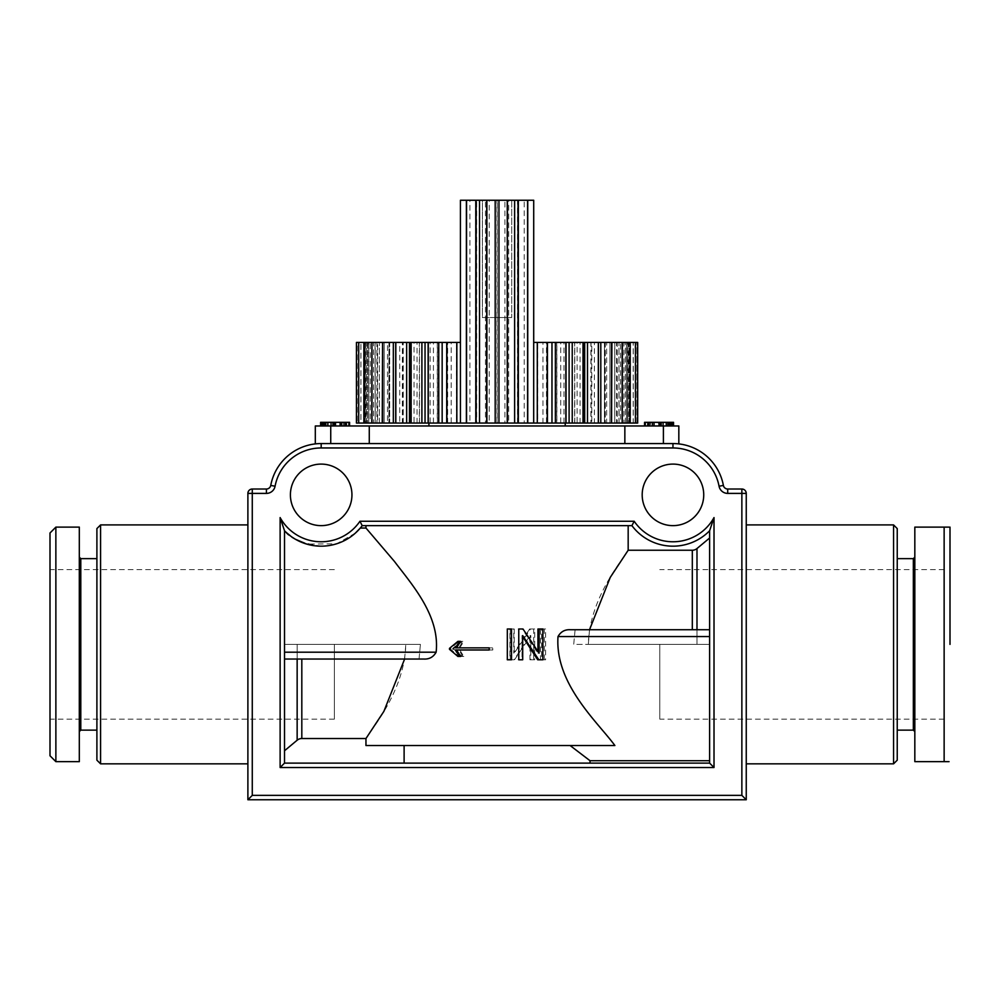 <?xml version="1.0" encoding="UTF-8"?>
<svg xmlns="http://www.w3.org/2000/svg" width="1000" height="1000" viewBox="0 0 1000 1000"><rect width="100%" height="100%" fill="white"/><g stroke="black" fill="none" stroke-linecap="round" stroke-linejoin="round"><path stroke-width="0.75" stroke-dasharray="5 3.75" d="M395.75 342.425L395.75 423.05L395.75 342.425M384.188 342.425L382.575 342.425L384.188 342.425L384.188 423.05L384.225 342.425M375.05 342.425L373.575 342.425L373.575 423.05L375.175 423.05L375.05 342.425L371.887 342.425L373.575 342.425M373.575 423.05L375.05 423.05M368.5 342.425L367.537 342.425L367.537 423.05L368.775 423.05L368.5 342.425L363.862 342.425L367.537 342.425M367.537 423.05L368.5 423.05M364.688 342.425L364.275 423.05L365.188 423.05L364.688 342.425L358.675 342.425L364.275 342.425M363.7 342.425L364.462 342.425L363.837 423.05L363.7 342.425L356.438 342.425M356.438 423.05L363.7 423.05M365.562 342.425L366.625 342.425L366.238 423.05L365.562 423.05L365.562 342.425L357.2 342.425L357.2 423.05L365.562 423.05M370.213 342.425L371.637 342.425L371.438 423.05L370.213 423.05L370.213 342.425L360.95 342.425L360.95 423.05L370.213 423.05M377.575 342.425L379.375 342.425L379.3 423.05L377.575 423.05L377.575 342.425L367.6 342.425L367.6 423.05L377.575 423.05M387.488 342.425L389.688 342.425L389.688 423.05L387.488 423.05L387.488 342.425L377 342.425L377 423.05L387.488 423.05M399.738 342.425L402.35 342.425L402.35 423.05L399.738 423.05L399.738 342.425L388.963 342.425L388.963 423.05L399.738 423.05M414.05 342.425L417.038 342.425L417.038 423.05L414.05 423.05L414.05 342.425L403.237 342.425L403.237 423.05L414.05 423.05M430.15 342.425L433.425 342.425L433.425 423.05L430.15 423.05L430.15 342.425L419.5 342.425L419.5 423.05L430.15 423.05M447.663 342.425L451.175 342.425L451.175 423.05L447.663 423.05L447.663 342.425L437.425 342.425L437.425 423.05L447.663 423.05M466.225 200.25L469.9 200.25L469.9 423.05L466.225 423.05L466.225 200.25L460.425 200.25L460.425 342.425L456.613 342.425L456.613 423.05L466.225 423.05M485.45 200.25L489.212 200.25L489.212 423.05L485.45 423.05L485.45 200.25L476.675 200.25L476.675 423.05L485.45 423.05M504.925 200.25L508.688 200.25L508.688 423.05L504.925 423.05L504.925 200.25L497.163 200.25L497.163 423.05L504.925 423.05M524.225 200.25L527.913 200.25L527.913 423.05L524.225 423.05L524.225 200.25L517.65 200.25L517.65 423.05L524.225 423.05M542.962 342.425L546.475 342.425L546.475 423.05L542.962 423.05L542.962 342.425L537.7 342.425L537.7 423.05L542.962 423.05M560.712 342.425L563.987 342.425L563.987 423.05L560.712 423.05L560.712 342.425L556.875 342.425L556.875 423.05L560.712 423.05M577.1 342.425L580.087 342.425L580.087 423.05L577.1 423.05L577.1 342.425L574.788 342.425L574.788 423.05L577.1 423.05M591.788 342.425L594.4 342.425L594.4 423.05L591.788 423.05L591.788 342.425L591.038 342.425L591.038 423.05L591.788 423.05M604.45 342.425L606.65 342.425L606.65 423.05L604.45 423.05L604.45 342.425L605.288 342.425L605.288 423.05L604.45 423.05L604.45 342.425M614.837 342.425L616.55 342.425L616.55 423.05L614.763 423.05L614.837 342.425L617.225 342.425L617.225 423.05L614.837 423.05M622.7 342.425L623.913 342.425L623.913 423.05L622.5 423.05L622.7 342.425L626.613 342.425L626.613 423.05L622.7 423.05M627.888 342.425L628.575 342.425L628.575 423.05L627.513 423.05L627.888 342.425L633.237 342.425L633.237 423.05L627.888 423.05M630.3 342.425L630.438 423.05L629.675 423.05L630.3 342.425L636.95 342.425L636.95 423.05L630.3 423.05M629.862 342.425L628.95 342.425L629.45 423.05L629.862 342.425L635.462 342.425L629.45 342.425M625.638 423.05L630.275 423.05L626.587 423.05L626.587 342.425L625.363 342.425L625.363 423.05L626.587 423.05L626.538 342.425L630.275 342.425L625.638 342.425M620.562 342.425L618.962 342.425L619.087 423.05L620.562 423.05L620.562 342.425L622.25 342.425L619.087 342.425M619.087 423.05L620.562 423.05M611.562 342.425L609.913 342.425L609.913 423.05L611.562 423.05L609.95 423.05L609.913 342.425L611.562 342.425M598.438 342.425L598.387 423.05L598.438 342.425M363.837 423.05L357.188 423.05L357.188 342.425L363.837 342.425M366.238 423.05L360.9 423.05L360.9 342.425L366.238 342.425M371.438 423.05L367.525 423.05L367.525 342.425L371.438 342.425M379.3 423.05L376.912 423.05L376.912 342.425L379.3 342.425M388.85 342.425L389.688 342.425L389.688 423.05L388.85 423.05L388.963 342.425M402.35 423.05L403.1 423.05L403.1 342.425L402.35 342.425M417.038 423.05L419.35 423.05L419.35 342.425L417.038 342.425M433.425 423.05L437.262 423.05L437.262 342.425L433.425 342.425M451.175 423.05L456.438 423.05L456.438 342.425L451.175 342.425M469.9 423.05L476.488 423.05L476.488 200.25L469.9 200.25M489.212 423.05L496.975 423.05L496.975 200.25L489.212 200.25M508.688 423.05L517.463 423.05L517.463 200.25L508.688 200.25M527.913 423.05L537.525 423.05L537.525 342.425L533.713 342.425L533.713 200.25L527.913 200.25M546.475 423.05L556.712 423.05L556.712 342.425L546.475 342.425M563.987 423.05L574.637 423.05L574.637 342.425L563.987 342.425M580.087 423.05L590.9 423.05L590.9 342.425L580.087 342.425M594.4 423.05L605.175 423.05L605.175 342.425L594.4 342.425M606.65 423.05L617.137 423.05L617.137 342.425L606.65 342.425M626.613 342.425L616.55 342.425M616.55 423.05L626.613 423.05M623.913 423.05L633.188 423.05L633.188 342.425L623.913 342.425M628.575 423.05L636.925 423.05L636.925 342.425L628.575 342.425M637.7 342.425L630.438 342.425M630.438 423.05L637.7 423.05M482.413 200.25L511.725 200.25L482.413 200.25L482.413 317.512L511.725 317.512L482.413 317.512L482.413 200.25M511.725 200.25L511.725 317.512L511.725 200.25M565.225 423.05L428.913 423.05L565.225 423.05M565.225 425.975L428.913 425.975L565.225 425.975M944.137 644.375L944.137 719.137L944.137 644.375M659.775 644.375L659.775 719.137L659.775 644.375M913.35 558.638L913.35 730.125M914.825 644.375L914.825 731.6L914.825 644.375M914.825 761.65L914.825 527.112M897.237 644.375L897.237 730.125L897.237 644.375M944.137 761.65L944.137 527.112M893.562 524.913L893.562 763.838M897.237 760.175L897.237 528.587M50 644.375L50 719.137L50 644.375M334.363 644.375L334.363 719.137L334.363 644.375M80.787 558.638L80.787 730.125M79.312 644.375L79.312 731.6L79.312 644.375M79.312 761.65L79.312 527.112M96.9 644.375L96.9 730.125L96.9 644.375M55.875 761.65L55.875 527.112M50 755.775L50 532.987M100.575 524.913L100.575 763.838M96.9 760.175L96.9 528.587M247.887 763.838L247.887 524.913L247.887 763.838M669.875 425.975L649.2 425.975L673.525 425.975L669.875 425.975L669.875 422.312L671.65 422.312L644.987 422.312M670.6 425.975L670.6 422.312L669.875 422.312M663.438 425.975L663.438 422.312L670.6 422.312M662.763 425.975L662.763 422.312L663.438 422.312M660 425.975L660 422.312L662.763 422.312M660.675 425.975L660.675 422.312L660 422.312M652.712 425.975L652.712 422.312L660.675 422.312M651.963 425.975L651.963 422.312L652.712 422.312M649.2 425.975L649.2 422.312L651.963 422.312M650.1 425.975L650.1 422.312L649.2 422.312M673.525 422.312L650.1 422.312M661.012 425.975L669.963 425.975L661.012 425.975L661.012 422.312L669.963 422.312L661.012 422.312M669.362 425.975L669.362 422.312M658.25 425.975L672.738 425.975L672.738 422.312L648.487 422.312L672.738 422.312L672.65 425.975L658.25 425.975L658.25 422.312M671.838 425.975L671.838 422.312M648.763 425.975L648.763 422.312M648.487 425.975L648.487 422.312M654.412 422.312L666.137 422.312L666.137 425.975L647.513 425.975L665.888 425.975L665.888 422.312L647.25 422.312L647.25 425.975L647.513 422.312L654.412 422.312L654.412 425.975M644.938 425.975L668.838 425.975L668.838 422.312L644.938 422.312L668.462 422.312L668.462 425.975L644.55 425.975M650.512 425.975L671.65 425.975L650.512 425.975L650.512 422.312L668.562 422.312L650.512 422.312M645.625 425.975L645.625 422.312M666.125 425.975L666.125 422.312M648.075 425.975L648.075 422.312M648.675 425.975L648.675 422.312M678.825 425.975L315.312 425.975M320.613 425.975L344.938 425.975L320.613 425.975M322.3 425.975L345.65 425.975L322.3 425.975M321.5 422.312L321.5 425.975L321.4 422.312L344.938 422.312L320.613 422.312M349.575 422.312L349.575 425.975M322.488 425.975L349.15 425.975L322.488 425.975L322.488 422.312L349.15 422.312L322.488 422.312M333.125 425.975L324.175 425.975L324.175 422.312L333.125 422.312L324.175 422.312L324.175 425.975L333.125 425.975L333.125 422.312M323.537 425.975L323.537 422.312M330.7 425.975L330.7 422.312M331.375 425.975L331.375 422.312M334.137 425.975L334.137 422.312M333.462 425.975L333.462 422.312M341.425 425.975L341.425 422.312M342.175 425.975L342.175 422.312M344.938 425.975L344.938 422.312M344.038 425.975L344.038 422.312M324.775 425.975L324.775 422.312M335.875 425.975L335.875 422.312L321.4 422.312M345.375 425.975L345.375 422.312L335.875 422.312M345.65 425.975L345.375 422.312M325.3 422.312L345.65 422.312M339.725 422.312L328 422.312L328 425.975L346.625 425.975L328.25 425.975L328.25 422.312L346.887 422.312L346.887 425.975L346.625 422.312L339.725 422.312L339.725 425.975M349.2 422.312L325.675 422.312M323.113 425.975L323.113 422.312M343.625 425.975L343.625 422.312M325.575 425.975L325.575 422.312M326.175 425.975L326.175 422.312M349.15 425.975L349.15 422.312M348.512 425.975L348.512 422.312M328.013 425.975L328.013 422.312M346.062 425.975L346.062 422.312M345.462 425.975L345.462 422.312M530.837 659.775L534.7 659.775L534.7 628.987L530.562 628.987L514.225 653.15L514.225 628.987L510.25 628.987L510.25 659.775L514.513 659.775L530.837 635.612L530.837 659.775L529.925 659.775L534.7 659.775M533.688 659.775L533.688 628.987L529.65 628.987L513.763 653.15L513.763 628.987L509.888 628.987L509.888 659.775L514.038 659.775L529.925 635.612L529.925 659.775M529.925 635.612L530.837 635.612M529.65 628.987L530.562 628.987M533.688 628.987L534.7 628.987M541.688 659.775L545.625 659.775L545.625 628.987L541.688 628.987L541.688 659.775L540.475 659.775L545.625 659.775M544.312 659.775L544.312 628.987L540.475 628.987L540.475 659.775M540.475 628.987L541.688 628.987M544.312 628.987L545.625 628.987M462.825 641.375L461.238 641.375L452.738 648.375L452.738 649.312L461.262 656.462L462.875 656.462L458.787 649.987L492.663 649.987L492.663 647.875L458.787 647.875L462.825 641.375L463.75 641.375L461.238 641.375M462.212 641.375L453.938 648.375L453.938 649.312L462.238 656.462L463.8 656.462L459.812 649.987L492.788 649.987L492.788 647.875L458.787 647.875M459.812 647.875L463.75 641.375M459.812 649.987L458.787 649.987M463.8 656.462L462.875 656.462M462.238 656.462L461.262 656.462M453.938 649.312L452.738 649.312M453.938 648.375L452.738 648.375M507.038 628.987L511.112 628.987L511.112 659.775L507.038 659.775M460.562 656.462L458.988 656.462L450.763 649.312L450.763 648.375L458.963 641.375L457.912 641.375M450.763 648.375L449.475 648.375M450.763 649.312L449.475 649.312M458.988 656.462L457.925 656.462M489.412 649.987L455.462 649.987M455.462 647.875L489.412 647.875M458.963 641.375L460.5 641.375M522.7 636.663L522.013 635.612L522.013 659.775L518.175 659.775M522.013 659.775L522.7 659.775M522.013 635.612L522.7 635.612M537.95 628.987L541.625 628.987L541.625 659.775L537.675 659.775M541.625 659.775L542.875 659.775M541.625 628.987L542.875 628.987M518.175 628.987L522.288 628.987L537.95 653.15L537.95 651.425M537.95 653.15L539.087 653.15M522.288 628.987L522.987 628.987M404.613 659.038L405.825 644.375L297.15 644.375L420.425 644.375L284.525 644.375L284.525 659.038L423.775 659.038L284.525 659.038L284.525 652.2L284.525 763.112L284.525 750.75L297.15 740.225A7.425 7.325 -89.3 0 1 301.812 738.525L365.962 738.525L365.962 745.525L614.888 745.525C598.025 722.463 554.675 684.013 558.013 636.562L709.613 636.562L709.613 629.725L709.613 760.725L709.613 636.562M280.125 767.513L280.125 517.575L284.525 530.775L284.525 763.112L709.613 763.112L714.013 767.513L280.125 767.513L284.525 763.112L404.113 763.112L404.113 745.525L614.888 745.525L404.113 745.525M709.613 763.112L590.025 763.112L709.613 763.112L709.613 530.775A51.3 51.3 0 0 1 631.925 525.65L628.175 525.65L628.175 550.237L692.312 550.237A7.425 7.325 -89.3 0 0 696.988 548.538L709.613 538.013L709.613 530.775A51.3 51.3 0 0 1 631.925 525.65L362.212 525.65A51.3 51.3 0 0 1 284.525 530.775C288.637 537.913 300.85 543.038 321.175 546.175C346.838 545.413 358.525 529.963 360.312 528.038L365.962 528.038L394.462 561.462C411.6 584.188 440.2 615.763 436.125 652.2C433.275 657.125 429.15 659.4 423.775 659.038L419.025 659.038L420.425 644.375L405.825 644.375C404.712 691.525 370.125 730.713 365.962 738.525M589.525 629.725L588.312 644.375L696.988 644.375L588.312 644.375C589.425 597.238 624.012 558.05 628.175 550.237M588.312 644.375L709.613 644.375L709.613 629.725L575.112 629.725L573.713 644.375L588.312 644.375M696.988 548.538L696.988 644.375L709.613 644.375L573.713 644.375L575.112 629.725L570.363 629.725L709.613 629.725L709.613 538.013L709.613 644.375L696.988 644.375L696.988 629.725M297.15 740.225L297.15 644.375L284.525 644.375L420.425 644.375L419.025 659.038L284.525 659.038L284.525 644.375L297.15 644.375L297.15 659.038M284.525 530.775L284.525 652.2L284.525 530.775L295.438 539.25M570.363 629.725L709.613 629.725M709.613 760.725L590.025 760.725L570.1 745.525M280.125 517.575A46.9 46.9 0 0 0 359.95 521.25L634.188 521.25A46.9 46.9 0 0 0 714.013 517.575L709.613 530.775L709.613 538.013M628.175 525.65L362.212 525.65A51.3 51.3 0 0 1 360.312 528.038A51.3 51.3 0 0 0 362.212 525.65L631.925 525.65A51.3 51.3 0 0 0 709.613 530.775M642.188 494.875A30.787 30.787 0 0 0 688.35 521.525A30.787 30.787 0 0 0 688.35 468.212A30.787 30.787 0 0 0 642.188 494.875M351.95 494.875A30.787 30.787 0 0 0 305.788 468.212A30.787 30.787 0 0 0 305.788 521.525A30.787 30.787 0 0 0 351.95 494.875M590.025 760.725L590.025 763.112L284.525 763.112M252.275 795.362L741.862 795.362L741.862 489.012A4.4 4.4 0 0 1 746.25 493.4L727.712 493.4A8.8 8.8 0 0 1 719.062 486.225A46.9 46.9 0 0 0 672.962 447.962L321.175 447.962A46.9 46.9 0 0 0 275.075 486.225A8.8 8.8 0 0 1 266.425 493.4L247.887 493.4A4.4 4.4 0 0 1 252.275 489.012L252.275 795.362L247.887 799.75L247.887 493.4M252.275 489.012L266.425 489.012A4.4 4.4 0 0 0 270.75 485.425A51.3 51.3 0 0 1 321.175 443.562L672.962 443.562A51.3 51.3 0 0 1 723.388 485.425A4.4 4.4 0 0 0 727.712 489.012L741.862 489.012M741.862 795.362L746.25 799.75L247.887 799.75M746.25 493.4L746.25 799.75M663.4 443.562L321.175 443.562L672.962 443.562L663.4 443.562L663.4 425.975M365.962 528.038L365.962 525.65M355.35 533.125L336.725 543.763L306.762 544.1M404.113 763.112L590.025 763.112M369.275 443.562L369.275 425.975M624.85 443.562L624.85 425.975M330.737 443.562L330.737 425.975M284.525 750.75L284.525 659.038M746.25 524.913L746.25 763.838L746.25 524.913M669.912 425.975L669.912 422.312L669.963 425.975M666.325 425.975L666.325 422.312M661.562 425.975L661.562 422.312M666.7 425.975L666.7 422.312M658.8 425.975L658.8 422.312M658.637 425.975L658.637 422.312M659.375 425.975L659.375 422.312M653.662 425.975L653.662 422.312M324.225 425.975L324.225 422.312M327.812 425.975L327.812 422.312M332.575 425.975L332.575 422.312M327.438 425.975L327.438 422.312M335.337 425.975L335.337 422.312M335.5 425.975L335.5 422.312M334.762 425.975L334.762 422.312M301.812 659.038L301.812 738.525M692.312 629.725L692.312 550.237M284.525 652.2L436.125 652.2M714.013 569.625L714.013 719.137M727.712 493.4L727.712 489.012M723.388 485.425L719.062 486.225M275.075 486.225L270.75 485.425M266.425 489.012L266.425 493.4M321.175 443.562L321.175 447.962M672.962 443.562L672.962 447.962M375.175 423.05L375.175 342.425M368.775 423.05L368.775 342.425M365.188 423.05L365.188 342.425M364.462 423.05L364.462 342.425M366.625 423.05L366.625 342.425M371.637 423.05L371.637 342.425M379.375 423.05L379.375 342.425M614.763 423.05L614.763 342.425M622.5 423.05L622.5 342.425M627.513 423.05L627.513 342.425M629.675 423.05L629.675 342.425M628.95 423.05L628.95 342.425M625.363 423.05L625.363 342.425M618.962 423.05L618.962 342.425M944.137 569.625L659.775 569.625M944.137 719.137L659.775 719.137M334.363 569.625L50 569.625M334.363 719.137L50 719.137M670.025 422.312L670.025 425.975M672.775 425.975L672.775 422.312M324.113 422.312L324.113 425.975"/><path stroke-width="1.5" d="M479.513 200.25L475.788 200.25L475.788 423.05L479.513 423.05L479.513 200.25L486.712 200.25L486.712 423.05L479.513 423.05M460.425 200.25L460.425 342.425L456.838 342.425L456.838 423.05L460.45 423.05L460.425 200.25L466.388 200.25L466.388 423.05L460.45 423.05M442.163 342.425L438.75 342.425L438.75 423.05L442.163 423.05L442.163 342.425L446.712 342.425L446.712 423.05L442.163 423.05M425.037 342.425L421.9 342.425L421.9 423.05L425.037 423.05L425.037 342.425L428.125 342.425L428.125 423.05L425.037 423.05M409.462 342.425L406.65 342.425L406.65 423.05L409.462 423.05L409.462 342.425L411 342.425L411 423.05L409.462 423.05M395.7 342.425L393.338 342.425L393.338 423.05L395.7 423.05L395.7 342.425L406.65 342.425M382.575 342.425L382.225 423.05L382.575 342.425L393.338 342.425M371.887 342.425L371.887 423.05L363.913 423.05L363.913 342.425L382.225 342.425M356.45 342.425L363.862 342.425L363.862 423.05L358.713 423.05L358.713 342.425L358.675 423.05L356.45 423.05L356.45 342.425L356.438 423.05M637.7 423.05L622.25 423.05L622.25 342.425L637.688 342.425L637.688 423.05L637.688 342.425M635.425 342.425L635.425 423.05L635.425 342.425M630.225 342.425L630.225 423.05L630.225 342.425M611.562 342.425L611.562 423.05L611.912 342.425L611.462 423.05L600.8 423.05L600.8 342.425L598.312 342.425L598.312 423.05L587.487 423.05L587.487 342.425L584.675 342.425L584.675 423.05L587.487 423.05M611.912 342.425L622.175 342.425L622.175 423.05L611.912 423.05M598.438 342.425L598.438 423.05L600.8 423.05M600.8 342.425L611.462 342.425M587.487 342.425L598.312 342.425M572.238 342.425L569.1 342.425L569.1 423.05L572.238 423.05L572.238 342.425L583 342.425L583 423.05L572.238 423.05M555.388 342.425L551.975 342.425L551.975 423.05L555.388 423.05L555.388 342.425L565.862 342.425L565.862 423.05L555.388 423.05M533.688 423.05L537.3 423.05L537.3 342.425L533.713 342.425L533.713 200.25L533.688 423.05L527.75 423.05L527.75 200.25L533.688 200.25M537.3 342.425L547.25 342.425L547.25 423.05L537.3 423.05M518.35 200.25L514.625 200.25L514.625 423.05L518.35 423.05L518.35 200.25L527.575 200.25L527.575 423.05L518.35 423.05M475.788 423.05L466.562 423.05L466.562 200.25L475.788 200.25M456.838 423.05L446.887 423.05L446.887 342.425L456.838 342.425M438.75 423.05L428.275 423.05L428.275 342.425L438.75 342.425M421.9 423.05L411.138 423.05L411.138 342.425L421.9 342.425M406.65 423.05L395.825 423.05L395.825 342.425M393.338 423.05L382.675 423.05L382.675 342.425M382.225 423.05L371.962 423.05L371.962 342.425M584.675 423.05L583.138 423.05L583.138 342.425L584.675 342.425M569.1 423.05L566.013 423.05L566.013 342.425L569.1 342.425M551.975 423.05L547.425 423.05L547.425 342.425L551.975 342.425M514.625 423.05L507.425 423.05L507.425 200.25L514.625 200.25M486.712 200.25L495.188 200.25L495.188 423.05L498.95 423.05L498.95 200.25L495.188 200.25M498.95 200.25L507.425 200.25M507.25 200.25L507.25 423.05L498.95 423.05M495.188 423.05L486.712 423.05M486.887 423.05L486.887 200.25M565.225 423.05L565.225 425.975M914.825 731.6L913.35 730.125L913.35 558.638L914.825 557.163M949.05 527.112L914.825 527.112L914.825 761.65L949.05 761.65M944.137 527.112L944.137 761.65M950 644.388L950 527.112L950 644.388M893.562 524.913L897.237 528.587L897.237 760.175L893.562 763.838L893.562 524.913L746.25 524.913M96.9 730.125L80.787 730.125L80.787 558.638L79.312 557.163M55.862 527.112L79.312 527.112L79.312 761.65L55.862 761.65L50 755.775L50 532.987L55.862 527.125L55.875 761.65M100.575 524.913L96.9 528.587L96.9 760.175L100.575 763.838L100.575 524.913L247.887 524.913M100.575 763.838L247.887 763.838M673.525 425.975L673.525 422.312L672.638 422.312L672.638 425.975M671.65 425.975L671.65 422.312L672.638 422.312M644.55 425.975L644.55 422.312L671.65 422.312M671.012 425.975L671.012 422.312M668.562 425.975L668.562 422.312M667.962 425.975L667.962 422.312M644.987 425.975L644.987 422.312M315.312 443.9L315.312 425.975L678.825 425.975L678.825 443.9M320.613 425.975L320.613 422.312L349.2 422.312M322.3 425.975L322.3 422.312M321.362 425.975L321.362 422.312L321.488 425.975M511.5 659.775L507.325 659.775L507.325 628.987L511.5 628.987L511.5 659.775M507.325 628.987L507.325 659.775M449.475 648.375L457.912 641.375L459.475 641.375L455.462 647.875L489.2 647.875L489.2 649.987L455.462 649.987L459.55 656.462L457.925 656.462L449.475 649.312L449.475 648.375M456.587 649.987L460.562 656.462L459.55 656.462M489.2 647.875L489.2 649.987M456.587 647.875L460.5 641.375L459.475 641.375M522.7 659.775L518.763 659.775L518.763 628.987L522.987 628.987L539.087 653.15L539.087 628.987L542.875 628.987L542.875 659.775L538.812 659.775L522.7 635.612L522.7 659.775M518.763 628.987L518.763 659.775M522.7 636.663L537.675 659.775L538.812 659.775M537.95 651.425L537.95 628.987L539.087 628.987M589.525 629.725L610.262 577.388L628.175 550.237L692.312 550.237A7.425 7.325 90.7 0 0 696.988 548.538L709.613 538.013M404.613 659.038L383.875 711.375L365.962 738.525L301.812 738.525A7.425 7.325 90.7 0 0 297.15 740.225L284.525 750.75M709.613 629.725L570.363 629.725C564.875 629.412 560.763 631.7 558.013 636.562C560.763 631.7 564.875 629.412 570.363 629.725M284.525 659.038L423.775 659.038C429.263 659.35 433.375 657.062 436.125 652.2C440.2 615.763 411.6 584.188 394.462 561.462L365.962 528.038L360.312 528.038L355.35 533.125M714.013 569.625L714.013 517.575A46.9 46.9 0 0 1 634.188 521.25L359.95 521.25L362.212 525.65L631.925 525.65A51.3 51.3 0 0 0 709.613 530.775L709.613 763.112L714.013 767.513L714.013 517.575L709.613 530.775M634.188 521.25L631.925 525.65L634.188 521.25M280.125 517.575A46.9 46.9 0 0 0 359.95 521.25L362.212 525.65A51.3 51.3 0 0 1 284.525 530.775L280.125 517.575L280.125 767.513L714.013 767.513L714.013 719.137M709.613 763.112L284.525 763.112L280.125 767.513M284.525 763.112L284.525 530.775M642.188 494.875A30.787 30.787 0 0 1 688.35 468.212A30.787 30.787 0 0 1 688.35 521.525A30.787 30.787 0 0 1 642.188 494.875M351.95 494.875A30.787 30.787 0 0 1 305.788 521.525A30.787 30.787 0 0 1 305.788 468.212A30.787 30.787 0 0 1 351.95 494.875M741.862 795.362L252.275 795.362L252.275 489.012A4.4 4.4 0 0 0 247.887 493.4L266.425 493.4A8.8 8.8 0 0 0 275.075 486.225A46.9 46.9 0 0 1 321.175 447.962L672.962 447.962A46.9 46.9 0 0 1 719.062 486.225A8.8 8.8 0 0 0 727.712 493.4L746.25 493.4A4.4 4.4 0 0 0 741.862 489.012L741.862 795.362L746.25 799.75L746.25 493.4M741.862 489.012L727.712 489.012A4.4 4.4 0 0 1 723.388 485.425A51.3 51.3 0 0 0 672.962 443.562L321.175 443.562A51.3 51.3 0 0 0 270.75 485.425A4.4 4.4 0 0 1 266.425 489.012L252.275 489.012M252.275 795.362L247.887 799.75L746.25 799.75M247.887 493.4L247.887 799.75M321.175 443.562C313.337 443.95 313.337 443.95 321.175 443.562C313.337 443.95 313.337 443.95 321.175 443.562L321.175 447.962M590.025 763.112L590.025 760.725L709.613 760.725M404.113 745.525L404.113 763.112M365.962 738.525L365.962 745.525L614.888 745.525C598.025 722.463 554.675 684.013 558.013 636.562L709.613 636.562M628.175 550.237L628.175 525.65M365.962 525.65L365.962 528.038M306.762 544.1L295.438 539.25M570.1 745.525L590.025 760.725M672.962 443.562C680.8 443.95 680.8 443.95 672.962 443.562C680.8 443.95 680.8 443.95 672.962 443.562L672.962 447.962M369.275 443.562L369.275 425.975M624.85 443.562L624.85 425.975M663.4 443.562L663.4 425.975M330.737 443.562L330.737 425.975M644.938 425.975L644.938 422.312M325.675 425.975L325.675 422.312M340.462 425.975L340.462 422.312M696.988 629.725L696.988 548.538M692.312 550.237L692.312 629.725M297.15 659.038L297.15 740.225M301.812 738.525L301.812 659.038M436.125 652.2L284.525 652.2M719.062 486.225L723.388 485.425M727.712 489.012L727.712 493.4M266.425 493.4L266.425 489.012M270.75 485.425L275.075 486.225M428.913 423.05L428.913 425.975M913.35 558.638L897.237 558.638M913.35 730.125L897.237 730.125M80.787 730.125L79.312 731.6M96.9 558.638L80.787 558.638M325.3 425.975L325.3 422.312M349.575 425.975L349.575 422.312M893.562 763.838L746.25 763.838"/></g></svg>
